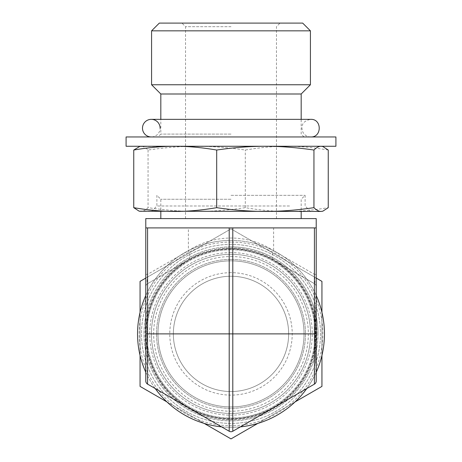 <?xml version="1.0" encoding="UTF-8"?>
<svg xmlns="http://www.w3.org/2000/svg" width="462" height="462" viewBox="0 0 462 462"><rect width="100%" height="100%" fill="white"/><g stroke="black" fill="none" stroke-linecap="round" stroke-linejoin="round"><path stroke-width="0.35" stroke-dasharray="2.31 1.73" d="M151.299 136.96L310.701 136.96L151.299 136.96A8.807 8.807 0 0 0 160.106 128.153M273.608 407.686L232.79 431.254A3.581 3.581 0 0 1 229.21 431.254L147.574 384.118A3.581 3.581 0 0 1 145.784 381.017L145.784 227.905L188.392 227.905L145.784 227.905L147.574 227.905L147.574 274.353C146.951 280.526 146.951 283.628 147.574 283.656A3.581 3.581 0 0 0 145.784 286.752A3.581 3.581 0 0 1 147.574 283.656L188.392 260.089A85.216 85.216 0 0 0 188.392 407.686A85.216 85.216 0 0 0 316.216 333.887L316.216 381.017A3.581 3.581 0 0 1 314.426 384.118L273.608 407.686A85.216 85.216 0 0 1 145.784 333.887A85.216 85.216 0 0 1 273.608 260.089A85.216 85.216 0 0 1 273.608 407.686M314.426 227.905L316.216 227.905L316.216 274.353L314.426 274.353L314.426 227.905L273.608 227.905L316.216 227.905L147.574 227.905M316.216 218.595L145.784 218.595M145.784 274.353L147.574 274.353L188.392 250.785C214.177 233.778 247.823 233.778 273.608 250.785A10.742 4.805 120 0 0 273.608 260.089L314.426 283.656L273.608 260.089C247.823 244.981 214.177 244.981 188.392 260.089L147.574 283.656M231 218.595L160.822 218.595L231 218.595M231 252.61A81.277 81.277 0 0 0 160.614 374.526A81.277 81.277 0 0 0 301.386 374.526A81.277 81.277 0 0 0 231 252.61M231 276.241A57.646 57.646 0 0 0 173.354 333.887A57.646 57.646 0 0 0 231 391.533A57.646 57.646 0 0 0 280.925 305.064A57.646 57.646 0 0 0 181.075 305.064A57.646 57.646 0 0 0 231 391.533A57.646 57.646 0 0 0 288.646 333.887A57.646 57.646 0 0 0 231 276.241M151.582 84.754L310.418 84.754M151.582 30.833L310.418 30.833M159.321 23.1L302.679 23.1M231 23.1L181.947 23.1L231 23.1M231 26.681L185.528 26.681L231 26.681M231 199.261L160.822 199.261L231 199.261M231 195.322L305.116 195.322L231 195.322M231 136.96L304.042 136.96L231 136.96M231 134.095L160.822 134.095L231 134.095M160.822 93.994L301.178 93.994M314.426 283.656A3.581 3.581 0 0 1 316.216 286.752A3.581 3.581 0 0 0 314.426 283.656C315.049 283.628 315.049 280.526 314.426 274.353L273.608 250.785L273.608 227.905M316.216 274.353L316.216 333.887A85.216 85.216 0 0 0 273.608 260.089C266.106 255.682 257.605 252.46 248.1 250.41C229.857 246.009 204.475 250.069 188.392 260.089A10.742 4.805 60 0 0 188.392 250.785L188.392 227.905M316.216 339.044L316.216 308.108L316.216 339.044L315.5 339.044L315.5 359.667L315.5 308.108L315.5 339.044M316.216 318.416L316.216 328.73L316.216 318.416M316.216 351.934L316.216 344.196L316.216 351.934M316.216 305.243L316.216 362.531L316.216 305.243L315.5 305.243L315.5 362.531L315.5 305.243L316.216 305.243M315.5 318.416L315.5 328.73L315.5 318.416M315.5 351.934L315.5 344.196L315.5 351.934M316.216 362.531L315.5 362.531L316.216 362.531M316.216 308.108L315.5 308.108M316.216 359.667L315.5 359.667L316.216 359.667M126.091 146.269L335.909 146.269M126.091 136.96L335.909 136.96M328.251 150.04C313.415 147.499 299.59 146.24 286.781 146.269C273.972 146.24 260.152 147.499 245.31 150.04C227.916 147.499 211.706 146.24 196.685 146.269C181.664 146.24 165.46 147.499 148.059 150.04C145.501 147.499 143.116 146.24 140.904 146.269L321.945 146.269L139.201 146.5M289.535 205.994L156.884 205.994L289.535 205.994M293.838 211.434L151.444 211.434L293.838 211.434M140.055 211.434L321.945 211.434M139.201 211.203L140.904 211.434C143.116 211.463 145.501 210.204 148.059 207.663C165.46 210.204 181.664 211.463 196.685 211.434C211.706 211.463 227.916 210.204 245.31 207.663C260.152 210.204 273.972 211.463 286.781 211.434C299.59 211.463 313.415 210.204 328.251 207.663M148.059 150.04L148.059 207.663M245.31 207.663L245.31 150.04M231 256.549A77.339 77.339 0 0 1 297.978 372.557A77.339 77.339 0 0 1 164.022 372.557A77.339 77.339 0 0 1 231 256.549M231 260.845A73.042 73.042 0 0 0 167.746 370.409A73.042 73.042 0 0 0 294.254 370.409A73.042 73.042 0 0 0 231 260.845A73.042 73.042 0 0 0 167.746 370.409A73.042 73.042 0 0 0 294.254 370.409A73.042 73.042 0 0 0 231 260.845M231 254.325A79.556 79.556 0 0 0 162.098 373.666A79.556 79.556 0 0 0 299.902 373.666A79.556 79.556 0 0 0 231 254.325A79.556 79.556 0 0 0 162.098 373.666A79.556 79.556 0 0 0 299.902 373.666A79.556 79.556 0 0 0 231 254.325M318.006 333.887A87.006 87.006 0 0 0 231 246.881A87.006 87.006 0 0 0 143.994 333.887A87.006 87.006 0 0 0 231 420.894A87.006 87.006 0 0 0 318.006 333.887M231 246.881A87.006 87.006 0 0 0 155.654 377.39A87.006 87.006 0 0 0 306.346 377.39A87.006 87.006 0 0 0 231 246.881M316.216 278.072L231 228.875L145.784 278.072M140.055 312.387L140.055 355.382M166.909 401.9L204.146 423.394M257.854 423.394L295.091 401.9M321.945 355.382L321.945 312.387M321.945 386.394L231 438.9L140.055 386.394L140.055 281.381L231 228.875L321.945 281.381L321.945 386.394M231 244.375A89.513 89.513 0 0 0 153.482 378.644A89.513 89.513 0 0 0 308.518 378.644A89.513 89.513 0 0 0 231 244.375A89.513 89.513 0 0 0 141.488 333.887A89.513 89.513 0 0 0 231 423.4A89.513 89.513 0 0 0 320.512 333.887A89.513 89.513 0 0 0 231 244.375M231 272.661A61.227 61.227 0 0 0 177.974 364.501A61.227 61.227 0 0 0 284.026 364.501A61.227 61.227 0 0 0 231 272.661M231 259.413A74.474 74.474 0 0 0 166.505 371.125A74.474 74.474 0 0 0 295.495 371.125A74.474 74.474 0 0 0 231 259.413A74.474 74.474 0 0 0 166.505 371.125A74.474 74.474 0 0 0 295.495 371.125A74.474 74.474 0 0 0 231 259.413M231 249.746A84.142 84.142 0 0 0 158.131 375.958A84.142 84.142 0 0 0 303.869 375.958A84.142 84.142 0 0 0 231 249.746A84.142 84.142 0 0 0 158.131 375.958A84.142 84.142 0 0 0 303.869 375.958A84.142 84.142 0 0 0 231 249.746M316.216 295.53A93.451 93.451 0 0 0 145.784 295.53M145.784 372.245A93.451 93.451 0 0 0 155.174 388.507M221.61 426.865A93.451 93.451 0 0 0 240.39 426.865M306.826 388.507A93.451 93.451 0 0 0 316.216 372.245M231 240.436A93.451 93.451 0 0 0 150.069 380.613A93.451 93.451 0 0 0 311.931 380.613A93.451 93.451 0 0 0 231 240.436M231 242.048A91.84 91.84 0 0 0 151.467 379.804A91.84 91.84 0 0 0 310.533 379.804A91.84 91.84 0 0 0 231 242.048M315.858 333.887A84.858 84.858 0 0 0 188.571 260.395A84.858 84.858 0 0 0 188.571 407.374A84.858 84.858 0 0 0 315.858 333.887M316.932 333.887A85.932 85.932 0 0 0 188.034 259.465A85.932 85.932 0 0 0 188.034 408.304A85.932 85.932 0 0 0 316.932 333.887M310.701 136.96C307.94 136.902 305.659 135.822 303.869 133.714L302.789 132.028L301.894 128.153C301.802 123.464 304.741 120.524 310.701 119.346L310.083 119.346M304.042 136.96L301.178 134.095L301.178 119.346L160.822 119.346L160.822 134.095L157.958 136.96M276.472 218.595L276.472 26.681L280.053 23.1M185.528 218.595L185.528 26.681L181.947 23.1M151.444 211.434L156.884 205.994L156.884 195.322L160.822 199.261L160.822 211.434M310.556 211.434L305.116 205.994L305.116 195.322L301.178 199.261L301.178 211.434M316.216 344.196L315.5 344.196M316.216 328.73L315.5 328.73"/><path stroke-width="0.69" d="M151.299 136.96A8.807 8.807 0 0 1 142.492 128.153A8.807 8.807 0 0 1 151.299 119.346A8.807 8.807 0 0 1 160.106 128.153M316.216 227.905L316.216 381.017A3.581 3.581 0 0 1 314.426 384.118L232.79 431.254A3.581 3.581 0 0 1 229.21 431.254L147.574 384.118A3.581 3.581 0 0 1 145.784 381.017L145.784 218.595L316.216 218.595L316.216 227.905L314.426 227.905L314.426 333.887L232.79 333.887L232.79 227.905L314.426 227.905M231 84.754L151.582 84.754L151.582 30.833L310.418 30.833L310.418 84.754L231 84.754M310.418 30.833L302.679 23.1L159.321 23.1L151.582 30.833M231 93.994L160.822 93.994L160.822 119.346L151.299 119.346L310.701 119.346L301.178 119.346L301.178 93.994L231 93.994M232.79 227.905L229.21 227.905L229.21 431.254M147.574 384.118L147.574 227.905L229.21 227.905M147.574 227.905L145.784 227.905M231 146.269L126.091 146.269L126.091 136.96L335.909 136.96L335.909 146.269L231 146.269M321.096 146.269L322.799 146.5L328.251 150.04L328.251 207.663L322.799 211.203L321.096 211.434L139.201 211.203L133.749 207.663L133.749 150.04C148.585 147.499 162.41 146.24 175.219 146.269C188.028 146.24 201.848 147.499 216.69 150.04C234.084 147.499 250.294 146.24 265.315 146.269C280.336 146.24 296.54 147.499 313.941 150.04C316.499 147.499 318.884 146.24 321.096 146.269M322.799 211.203L321.096 211.434C318.884 211.463 316.499 210.204 313.941 207.663C296.54 210.204 280.336 211.463 265.315 211.434C250.294 211.463 234.084 210.204 216.69 207.663C201.848 210.204 188.028 211.463 175.219 211.434C162.41 211.463 148.585 210.204 133.749 207.663M140.055 146.269L133.749 150.04M216.69 207.663L216.69 150.04M313.941 207.663L313.941 150.04M145.784 278.072L140.055 281.381L140.055 312.387M140.055 355.382L140.055 386.394L166.909 401.9M204.146 423.394L231 438.9L257.854 423.394M295.091 401.9L321.945 386.394L321.945 355.382M321.945 312.387L321.945 281.381L316.216 278.072M145.784 295.53A93.451 93.451 0 0 0 145.784 372.245M155.174 388.507A93.451 93.451 0 0 0 221.61 426.865M240.39 426.865A93.451 93.451 0 0 0 306.826 388.507M316.216 372.245A93.451 93.451 0 0 0 316.216 295.53M232.79 431.254L232.79 333.887L145.784 333.887M316.216 333.887L314.426 333.887L314.426 384.118M310.701 136.96C322.066 137.503 322.066 118.798 310.701 119.346L310.083 119.346M160.822 211.434L160.822 218.595M301.178 211.434L301.178 218.595M301.178 93.994L310.418 84.754M160.822 93.994L151.582 84.754M321.945 146.269L322.799 146.5"/></g></svg>
